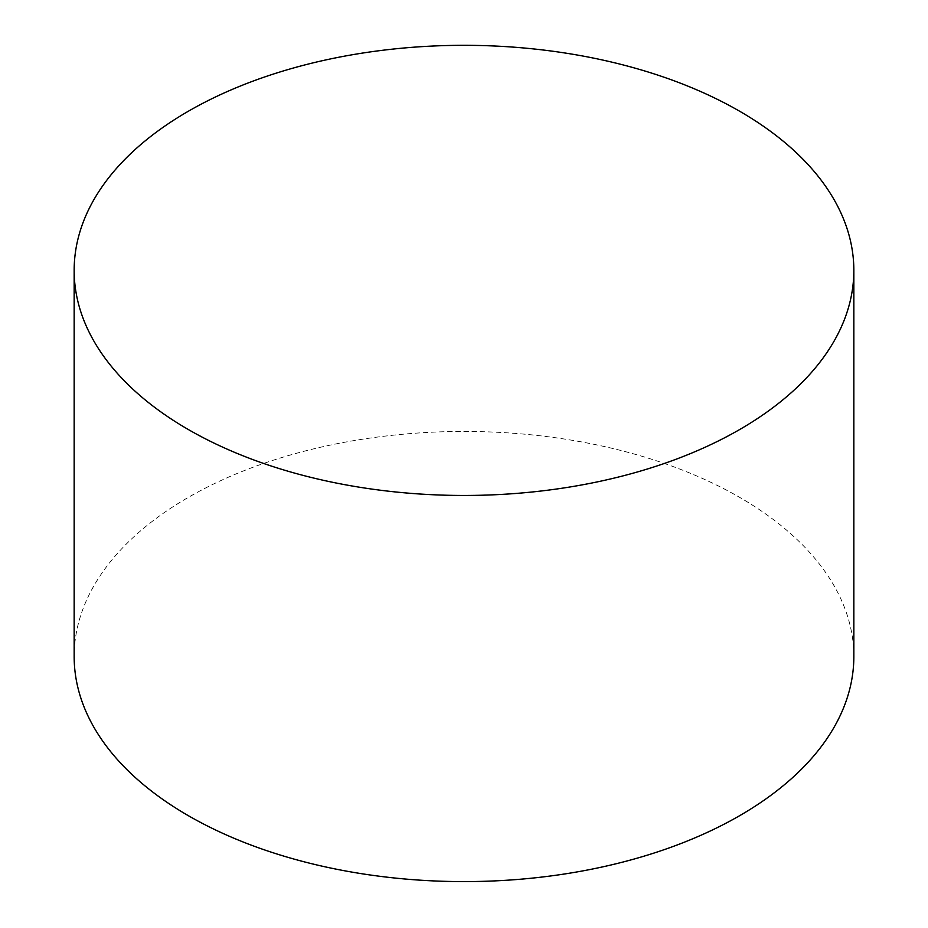 <?xml version="1.0" encoding="UTF-8"?>
<svg xmlns="http://www.w3.org/2000/svg" width="928" height="928" viewBox="0 0 928 928"><rect width="100%" height="100%" fill="white"/><g stroke="black" fill="none" stroke-linecap="round" stroke-linejoin="round"><path stroke-width="0.7" stroke-dasharray="4.64 3.48" d="M853.841 656.525A389.841 225.075 0 0 0 613.188 448.584A389.841 225.075 0 0 0 188.338 497.373A389.841 225.075 0 0 0 74.159 656.525"/><path stroke-width="1.39" d="M74.159 270.384L74.159 656.525A389.841 225.075 0 0 0 464 881.6A389.841 225.075 0 0 0 853.841 656.525L853.841 270.384A389.841 225.075 0 0 0 613.188 62.454A389.841 225.075 0 0 0 188.338 111.244A389.841 225.075 0 0 0 74.159 270.384A389.841 225.075 0 0 0 464 495.459A389.841 225.075 0 0 0 853.841 270.384"/></g></svg>
